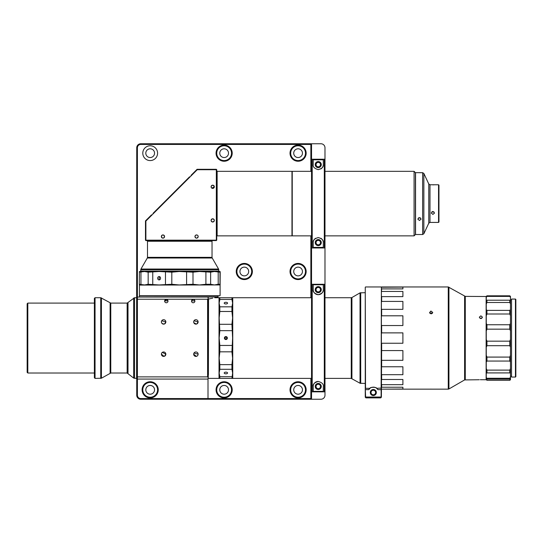 <?xml version="1.0" encoding="UTF-8"?>
<svg xmlns="http://www.w3.org/2000/svg" width="543" height="543" viewBox="0 0 543 543"><rect width="100%" height="100%" fill="white"/><g stroke="black" fill="none" stroke-linecap="round" stroke-linejoin="round"><path stroke-width="0.81" d="M515.85 299.471L515.85 376.652L515.45 377.052L515.45 299.064L515.85 299.471M515.45 299.064L511.547 299.064L511.547 377.052L515.45 377.052M419.454 217.58L417.777 219.06L419.454 220.492L421.137 219.06L419.454 217.58M438.547 184.769L438.547 222.42L438.954 222.019L438.954 185.177L438.547 184.769L429.988 184.769L428.773 183.996L423.852 173.448L422.63 172.674L420.112 172.708M422.63 172.674L422.63 234.522L415.558 234.522L415.558 172.674L421.137 172.674M420.078 172.708L419.427 172.715M418.47 217.865L420.445 217.865M428.773 183.996L428.773 223.2L423.852 233.748L423.852 173.448M432.9 211.519L431.223 213.012L432.9 214.424L434.583 213.012L432.9 211.519L432.255 211.634M438.547 222.42L429.988 222.42L428.773 223.2M433.884 211.804L431.916 211.804L433.884 211.804M434.081 184.81L433.552 184.837M433.531 184.837L432.873 184.851M142.823 271.364L139.422 271.5L139.327 284.274L139.429 284.946L144.553 284.946L139.422 285.082L219.969 284.946M216.705 271.364L144.553 271.5L139.327 272.172M218.164 295.704L218.082 296.688M198.12 354.192A2.22 2.22 0 0 1 195.901 356.412A2.22 2.22 0 0 1 193.681 354.192A2.22 2.22 0 0 1 195.901 351.973A2.22 2.22 0 0 1 198.12 354.192L194.027 353.004M197.509 355.719L196.797 356.222M196.362 356.364L193.681 354.192L193.837 353.384M161.753 320.737L165.846 321.924A2.22 2.22 0 0 1 163.626 324.144A2.22 2.22 0 0 1 161.407 321.924A2.22 2.22 0 0 1 163.626 319.705A2.22 2.22 0 0 1 165.846 321.924L164.515 323.961M164.088 324.096L162.024 323.458M161.447 322.338L161.563 321.11M162.35 352.38L165.846 354.192A2.22 2.22 0 0 1 163.626 356.412A2.22 2.22 0 0 1 161.407 354.192A2.22 2.22 0 0 1 163.626 351.973A2.22 2.22 0 0 1 165.846 354.192L164.522 356.222M164.095 356.364L161.407 354.192L161.563 353.384M194.027 320.737L198.12 321.924A2.22 2.22 0 0 1 195.901 324.144A2.22 2.22 0 0 1 193.681 321.924A2.22 2.22 0 0 1 195.901 319.705A2.22 2.22 0 0 1 198.12 321.924L196.783 323.961M196.356 324.096L193.837 322.739M193.722 322.338L193.837 321.11M164.638 301.08A1.683 1.683 0 0 0 166.321 302.763A1.683 1.683 0 0 0 167.997 301.08A1.683 1.683 0 0 0 166.321 299.403A1.683 1.683 0 0 0 164.638 301.08M194.889 301.08A1.683 1.683 0 0 1 193.213 302.763A1.683 1.683 0 0 1 191.53 301.08A1.683 1.683 0 0 1 193.213 299.403A1.683 1.683 0 0 1 194.889 301.08M158.251 389.826A8.07 8.07 0 0 1 150.18 397.897A8.07 8.07 0 0 1 142.117 389.826A8.07 8.07 0 0 1 150.18 381.756A8.07 8.07 0 0 1 158.251 389.826M157.579 389.826A7.398 7.398 0 0 1 150.18 397.225A7.398 7.398 0 0 1 142.789 389.826A7.398 7.398 0 0 1 150.18 382.428A7.398 7.398 0 0 1 157.579 389.826M139.558 297.048L218.082 296.912L218.082 295.84L139.422 295.84L139.422 296.912M136.734 395.202L137.406 395.202L137.406 376.883L207.596 376.883L208.139 377.446L208.139 378.532L207.596 379.068L137.406 379.068L136.734 378.396L136.734 395.202A4.032 4.032 0 0 0 140.773 399.241L310.861 399.241L310.861 398.569L311.539 398.569L311.539 144.431L140.773 144.431A3.36 3.36 0 0 0 137.406 147.798L136.734 147.798L136.598 378.396L133.673 378.084L127.15 373.021L110.779 373.021L101.419 378.22L95.052 378.396L94.38 377.724L94.38 298.392L95.052 297.72L95.052 378.396M139.558 295.704L219.969 295.704L139.422 295.84M244.302 278.898A7.398 7.398 0 0 1 236.911 271.5A7.398 7.398 0 0 1 244.302 264.102A7.398 7.398 0 0 1 251.701 271.5A7.398 7.398 0 0 1 244.302 278.898M244.302 279.57A8.07 8.07 0 0 1 236.239 271.5A8.07 8.07 0 0 1 244.302 263.43A8.07 8.07 0 0 1 252.373 271.5A8.07 8.07 0 0 1 244.302 279.57M298.093 278.898A7.398 7.398 0 0 1 290.695 271.5A7.398 7.398 0 0 1 298.093 264.102A7.398 7.398 0 0 1 305.485 271.5A7.398 7.398 0 0 1 298.093 278.898M298.093 263.43A8.07 8.07 0 0 0 290.023 271.5A8.07 8.07 0 0 0 298.093 279.57A8.07 8.07 0 0 0 306.157 271.5A8.07 8.07 0 0 0 298.093 263.43M298.093 160.572A7.398 7.398 0 0 1 290.695 153.174A7.398 7.398 0 0 1 298.093 145.775A7.398 7.398 0 0 1 305.485 153.174A7.398 7.398 0 0 1 298.093 160.572M298.093 161.244A8.07 8.07 0 0 1 290.023 153.174A8.07 8.07 0 0 1 298.093 145.103A8.07 8.07 0 0 1 306.157 153.174A8.07 8.07 0 0 1 298.093 161.244M298.093 397.225A7.398 7.398 0 0 1 290.695 389.826A7.398 7.398 0 0 1 298.093 382.428A7.398 7.398 0 0 1 305.485 389.826A7.398 7.398 0 0 1 298.093 397.225M298.093 397.897A8.07 8.07 0 0 1 290.023 389.826A8.07 8.07 0 0 1 298.093 381.756A8.07 8.07 0 0 1 306.157 389.826A8.07 8.07 0 0 1 298.093 397.897M224.137 397.225A7.398 7.398 0 0 1 216.738 389.826A7.398 7.398 0 0 1 224.137 382.428A7.398 7.398 0 0 1 231.528 389.826A7.398 7.398 0 0 1 224.137 397.225M224.137 397.897A8.07 8.07 0 0 1 216.066 389.826A8.07 8.07 0 0 1 224.137 381.756A8.07 8.07 0 0 1 232.207 389.826A8.07 8.07 0 0 1 224.137 397.897M224.137 160.572A7.398 7.398 0 0 1 216.738 153.174A7.398 7.398 0 0 1 224.137 145.775A7.398 7.398 0 0 1 231.528 153.174A7.398 7.398 0 0 1 224.137 160.572M224.137 161.244A8.07 8.07 0 0 1 216.066 153.174A8.07 8.07 0 0 1 224.137 145.103A8.07 8.07 0 0 1 232.207 153.174A8.07 8.07 0 0 1 224.137 161.244M157.579 153.174A7.398 7.398 0 0 1 150.18 160.572A7.398 7.398 0 0 1 142.789 153.174A7.398 7.398 0 0 1 150.18 145.775A7.398 7.398 0 0 1 157.579 153.174M145.809 389.826A4.371 4.371 0 0 0 150.18 394.198A4.371 4.371 0 0 0 154.551 389.826A4.371 4.371 0 0 0 150.18 385.455A4.371 4.371 0 0 0 145.809 389.826M324.986 378.396L351.253 378.396L360.036 383.256L365.256 383.439M351.925 378.58L351.925 297.537L360.036 292.86L365.256 292.677M430.538 311.227L431.033 311.132M430.551 389.134L431.169 389.127M486.27 296.512L465.283 296.376L448.26 286.962L448.26 389.155L381.654 389.155L402.899 389.019L402.899 387.22L381.654 387.22L381.654 384.675L402.899 384.675L402.899 379.489L381.654 379.489L381.654 374.704L402.899 374.704L402.899 366.763L381.654 366.763L381.654 360.314L402.899 360.314L402.899 350.574L381.654 350.574L381.654 343.244L402.899 343.244L402.899 332.873L381.654 332.873L381.39 333.673L381.39 287.233L402.899 287.098L402.899 288.896L381.654 288.896L381.39 292.012M429.886 313.399L431.142 312.883L432.398 313.386M431.142 311.125L429.527 312.51L431.142 313.922L432.751 312.51L431.142 311.125M373.312 387.139A5.376 5.376 0 0 1 376.693 388.326C376.727 386.976 369.892 386.989 369.953 388.326L365.52 388.326L365.256 287.233L365.256 397.211L365.928 397.883L380.718 397.883L381.39 397.211L381.654 343.244M375.607 392.514A2.287 2.287 0 0 0 373.319 390.227A2.287 2.287 0 0 0 371.032 392.514A2.287 2.287 0 0 0 373.319 394.802A2.287 2.287 0 0 0 375.607 392.514M373.319 395.542A3.027 3.027 0 0 0 376.347 392.514A3.027 3.027 0 0 0 373.319 389.487A3.027 3.027 0 0 0 370.292 392.514A3.027 3.027 0 0 0 373.319 395.542M381.39 342.443L381.39 333.673M381.03 397.035L365.615 397.035L380.718 397.381L381.118 396.94L381.39 287.233M479.279 379.74L464.611 379.924L448.932 388.971L448.932 287.145M480.304 379.713L486.134 379.74L486.134 296.376M481.756 318.408L480.019 318.408M480.888 315.836L479.279 317.214L480.888 318.632L482.503 317.214L480.888 315.836M219.162 374.785L219.162 378.396L232.608 378.396L232.608 372.993L232.743 378.396L232.743 297.72L311.539 297.72M226.893 338.058C226.221 339.361 225.549 339.361 224.877 338.058A1.011 1.011 0 0 0 225.881 339.07A1.011 1.011 0 0 0 226.893 338.058A1.011 1.011 0 0 0 225.881 337.047A1.011 1.011 0 0 0 224.877 338.058C225.549 336.755 226.221 336.755 226.893 338.058M224.408 338.058A1.48 1.48 0 0 0 225.881 339.538A1.48 1.48 0 0 0 227.361 338.058A1.48 1.48 0 0 0 225.881 336.579A1.48 1.48 0 0 0 224.408 338.058M225.881 302.281A1.683 0.842 0 0 0 224.205 303.123A1.683 0.842 0 0 0 225.881 303.965A1.683 0.842 0 0 0 227.565 303.123A1.683 0.842 0 0 0 225.881 302.281M225.881 372.152A1.683 0.842 180 0 0 224.205 372.993A1.683 0.842 180 0 0 225.881 373.835A1.683 0.842 180 0 0 227.565 372.993A1.683 0.842 180 0 0 225.881 372.152M208.403 374.785L208.539 299.037L208.403 374.785M231.936 378.396L232.608 372.993L231.936 369.294L231.936 364.631L219.834 364.631L219.162 358.231L219.026 297.72L219.026 378.396L208.539 378.396M208.539 299.037C216.426 297.374 216.426 297.374 208.539 299.037L210.996 298.528M211.247 298.48L212.713 298.161M231.936 364.631L232.608 358.231L232.608 338.058L231.936 324.293L232.608 317.893L232.743 297.72M486.27 379.605L486.942 380.304L509.802 380.304L510.474 379.72L510.474 379.129L486.27 379.129L486.134 379.74M486.27 379.129L486.27 373.285L486.942 372.912L509.802 372.912L510.474 373.285L510.474 362.072L509.802 361.054L486.942 361.054L486.27 362.072L486.27 373.285M486.27 362.072L486.27 347.208L486.942 345.687L509.802 345.687L510.474 347.208L510.474 330.945L509.802 329.167L486.942 329.167L486.27 330.945L486.27 347.208M486.27 330.945L486.27 315.768L486.942 313.997L509.802 313.997L510.474 315.768L510.474 303.985L509.802 302.492L486.942 302.492L486.27 303.985L486.27 309.578L486.942 310.379L486.942 313.997M486.27 303.985L486.27 297.394L486.942 296.397L509.802 296.397L510.474 297.394L510.474 296.397L509.802 295.82L509.802 296.397M100.747 378.396L100.747 297.72L110.779 303.096L127.15 303.096L134.535 297.72L134.535 378.396M145.809 153.174A4.371 4.371 0 0 0 150.18 157.545A4.371 4.371 0 0 0 154.551 153.174A4.371 4.371 0 0 0 150.18 148.802A4.371 4.371 0 0 0 145.809 153.174M219.766 153.174A4.371 4.371 0 0 0 224.137 157.545A4.371 4.371 0 0 0 228.508 153.174A4.371 4.371 0 0 0 224.137 148.802A4.371 4.371 0 0 0 219.766 153.174M293.722 153.174A4.371 4.371 0 0 0 298.093 157.545A4.371 4.371 0 0 0 302.458 153.174A4.371 4.371 0 0 0 298.093 148.802A4.371 4.371 0 0 0 293.722 153.174M293.722 271.5A4.371 4.371 0 0 0 298.093 275.871A4.371 4.371 0 0 0 302.458 271.5A4.371 4.371 0 0 0 298.093 267.129A4.371 4.371 0 0 0 293.722 271.5M239.938 271.5A4.371 4.371 0 0 0 244.302 275.871A4.371 4.371 0 0 0 248.674 271.5A4.371 4.371 0 0 0 244.302 267.129A4.371 4.371 0 0 0 239.938 271.5M219.766 389.826A4.371 4.371 0 0 0 224.137 394.198A4.371 4.371 0 0 0 228.508 389.826A4.371 4.371 0 0 0 224.137 385.455A4.371 4.371 0 0 0 219.766 389.826M293.722 389.826A4.371 4.371 0 0 0 298.093 394.198A4.371 4.371 0 0 0 302.458 389.826A4.371 4.371 0 0 0 298.093 385.455A4.371 4.371 0 0 0 293.722 389.826M219.046 284.946L214.417 284.946L210.63 284.274L210.63 272.172L199.451 271.5L192.996 272.172L179.204 271.5L171.812 272.172L159.113 271.5L148.164 272.172L144.553 271.5M324.307 391.842L324.307 284.274L324.986 284.912L324.986 391.204L324.341 391.842L312.211 391.842L312.211 284.274L311.539 284.912M318.259 291.869A2.22 2.22 0 0 0 320.479 289.65A2.22 2.22 0 0 0 318.259 287.437A2.22 2.22 0 0 0 316.04 289.65A2.22 2.22 0 0 0 318.259 291.869M318.259 388.686A2.22 2.22 0 0 0 320.479 386.467A2.22 2.22 0 0 0 318.259 384.247A2.22 2.22 0 0 0 316.04 386.467A2.22 2.22 0 0 0 318.259 388.686M318.259 166.823A2.22 2.22 0 0 0 320.479 164.604A2.22 2.22 0 0 0 318.259 162.384A2.22 2.22 0 0 0 316.04 164.604A2.22 2.22 0 0 0 318.259 166.823M311.539 235.866L292.243 235.866L292.243 171.323L311.539 171.323M414.078 203.598L414.078 171.323L415.422 172.674L415.422 234.522L414.078 235.866L414.078 203.598M318.259 244.812A2.22 2.22 0 0 0 320.479 242.592A2.22 2.22 0 0 0 318.259 240.373A2.22 2.22 0 0 0 316.04 242.592A2.22 2.22 0 0 0 318.259 244.812M321.286 289.65A3.027 3.027 0 0 0 318.259 286.629A3.027 3.027 0 0 0 315.232 289.65A3.027 3.027 0 0 0 318.259 292.677A3.027 3.027 0 0 0 321.286 289.65M315.232 386.467A3.027 3.027 0 0 1 318.259 383.439A3.027 3.027 0 0 1 321.286 386.467A3.027 3.027 0 0 1 318.259 389.487A3.027 3.027 0 0 1 315.232 386.467M27.15 303.768L27.15 372.349L27.822 373.021L27.822 303.096L27.15 303.768M94.38 303.096L27.822 303.096M94.38 373.021L27.822 373.021M291.971 203.598L291.971 235.866L217.146 235.866L217.146 171.323L291.971 171.323L291.971 203.598M212.035 257.341L212.218 258.013L147.316 258.013L147.492 257.341L212.035 257.341L212.035 241.248L147.492 241.248L148.164 240.576M324.307 247.968L324.307 159.228L312.211 159.228L324.347 159.228L324.986 159.859L324.986 247.336L324.347 247.968L312.211 247.968L312.211 159.228L311.539 159.859M195.521 235.316L194.957 236.538A1.615 1.615 0 0 0 196.573 238.153A1.615 1.615 0 0 0 198.188 236.538A1.615 1.615 0 0 0 196.573 234.929A1.615 1.615 0 0 0 194.957 236.538C195.996 238.669 197.068 238.669 198.188 236.538L198.147 236.198M211.784 188.109L214.322 186.792C213.189 184.763 212.116 184.763 211.091 186.792A1.615 1.615 0 0 0 212.707 188.401A1.615 1.615 0 0 0 214.322 186.792A1.615 1.615 0 0 0 212.707 185.177A1.615 1.615 0 0 0 211.091 186.792L211.532 187.898M212.707 218.788A1.615 1.615 0 0 0 211.091 220.404A1.615 1.615 0 0 0 212.707 222.019A1.615 1.615 0 0 0 214.322 220.404A1.615 1.615 0 0 0 212.707 218.788C210.582 219.949 210.582 221.021 212.707 222.019C214.838 220.913 214.838 219.834 212.707 218.788M161.346 236.538A1.615 1.615 0 0 0 162.954 238.153A1.615 1.615 0 0 0 164.57 236.538A1.615 1.615 0 0 0 162.954 234.929A1.615 1.615 0 0 0 161.346 236.538C162.466 238.669 163.538 238.669 164.57 236.538C163.402 234.413 162.33 234.413 161.346 236.538M151.517 214.865L145.483 220.899L145.483 237.63L145.884 237.467L145.884 221.069L145.483 220.899M189.548 176.828L153.004 213.379M157.667 278.226A1.683 1.446 -90 0 0 160.558 278.226A1.683 1.446 -90 0 0 157.667 278.226M159.785 276.733L158.916 278.226L159.669 279.774M220.078 278.226L220.098 276.543L220.078 278.226M321.286 164.604A3.027 3.027 0 0 0 318.259 161.576A3.027 3.027 0 0 0 315.232 164.604A3.027 3.027 0 0 0 318.259 167.631A3.027 3.027 0 0 0 321.286 164.604M315.232 242.592A3.027 3.027 0 0 1 318.259 239.565A3.027 3.027 0 0 1 321.286 242.592A3.027 3.027 0 0 1 318.259 245.619A3.027 3.027 0 0 1 315.232 242.592M140.773 271.1L218.761 271.1L140.773 271.1L140.773 269.708L218.761 269.708L218.578 269.036L140.949 269.036L147.316 258.013M137.406 147.798L137.406 297.048L207.596 297.048L208.268 297.72L207.596 297.048L218.082 296.912M313.216 159.798L313.216 164.604L313.216 159.798L323.302 159.798L323.302 164.604A5.043 5.043 0 0 1 320.804 168.954M323.302 159.798L323.302 164.604C323.716 166.898 322.026 168.574 318.239 169.647C314.478 168.561 312.802 166.877 313.216 164.604M315.721 238.234A5.043 5.043 0 0 0 313.216 242.592L313.216 247.398L323.302 247.398L323.302 242.592C323.716 240.318 322.04 238.635 318.279 237.549C314.492 238.621 312.802 240.298 313.216 242.592L313.216 247.398M320.818 238.248A5.043 5.043 0 0 1 323.302 242.592L323.302 247.398M220.105 271.5L214.417 271.5L210.63 272.172M312.211 247.968L311.539 247.336M220.098 271.5L220.2 272.172L220.098 271.5L219.996 272.172L214.417 271.5M145.884 221.069L197.238 169.715L216.738 169.715L216.338 169.307L216.338 240.576L216.738 240.169L145.476 240.169L145.877 240.576L145.884 237.467M198.046 235.886L197.7 235.384M197.218 235.058L195.785 235.133M216.338 169.307L197.075 169.307L197.238 169.715M197.075 169.307L191.034 175.348M218.205 272.172L218.205 284.274L214.417 284.946L199.451 284.946L192.996 284.274L179.204 284.946L171.812 284.274L159.113 284.946L148.164 284.274L144.553 284.946L139.327 284.274M220.2 272.172L220.098 284.946L219.996 284.274L218.205 284.274M219.996 284.274L219.996 272.172M220.2 284.274L220.098 284.946L214.417 284.946M140.942 272.172L140.942 284.274M148.164 272.172L148.164 284.274M152.759 272.172L152.759 284.274M165.466 272.172L165.466 284.274M171.812 272.172L171.812 284.274M186.602 272.172L186.602 284.274M192.996 272.172L192.996 284.274M205.906 272.172L205.906 284.274L199.451 284.946L144.553 284.946M210.63 284.274L205.906 284.274M216.738 240.169L216.738 169.715M213.806 169.307L214.186 169.307M145.483 221.069L145.476 240.169M145.476 238.017L145.877 237.617M145.877 240.576L216.338 240.576M323.302 284.749L323.302 289.65A5.043 5.043 0 0 1 318.259 294.693A5.043 5.043 0 0 1 313.216 289.65L313.216 284.749L323.302 284.749L323.302 289.65C323.791 291.856 322.114 293.532 318.266 294.693C314.411 293.532 312.727 291.856 313.216 289.65L313.216 284.749M318.252 381.424A5.043 5.043 0 0 0 313.216 386.467L313.216 391.367L323.302 391.367L323.302 386.467C323.791 384.261 322.108 382.584 318.252 381.424C314.404 382.584 312.727 384.261 313.216 386.467L313.216 391.367M323.302 391.367L323.302 386.467M312.211 391.842L311.539 391.204M324.307 284.274L312.211 284.274L324.307 284.274M324.986 247.336L324.986 284.912M311.539 144.431L310.861 143.759L140.773 143.759L140.773 144.431M310.861 171.323L310.861 143.759L320.947 143.759A4.032 4.032 0 0 1 324.986 147.798L324.986 159.859M232.608 372.993L232.608 358.231L231.936 351.823L232.608 338.058L232.608 317.893L231.936 311.485L219.834 311.485L219.834 306.822L219.162 303.123L219.162 297.72L232.608 297.72L232.608 303.123L231.936 299.424L219.834 299.424L219.834 297.72M232.608 358.231L232.608 338.058M231.936 345.457L219.834 345.457L219.162 338.058L219.834 330.66L219.162 317.893L219.834 311.485M231.936 351.823L219.834 351.823L219.834 345.457M231.936 376.693L219.834 376.693L219.162 372.993L219.162 358.231L219.834 351.823M231.936 324.293L219.834 324.293M231.936 330.66L219.834 330.66M219.834 378.396L219.834 376.693M219.162 372.993L219.834 369.294L219.834 364.631M231.936 369.294L219.834 369.294M231.936 311.485L231.936 306.822L232.608 303.123M231.936 306.822L219.834 306.822M219.162 303.123L219.834 299.424M231.936 299.424L231.936 297.72M372.518 387.2A5.376 5.376 0 0 0 369.953 388.326L368.772 389.65A5.376 5.376 0 0 1 369.423 388.815M381.39 388.062L376.693 388.326L377.874 389.65L381.39 389.65M365.256 388.062L365.615 397.035M351.925 297.537L351.253 297.72L351.253 378.396M365.928 397.381L365.928 397.883M380.718 397.381L380.718 397.883L381.39 397.211M448.26 389.155L448.932 388.971M381.39 384.105L381.654 384.675M381.39 373.964L381.654 374.704M381.654 366.763L381.39 367.244M381.39 359.5L381.654 360.314M381.654 350.574L381.39 351.253M381.654 332.873L381.654 325.542L402.899 325.542L402.899 315.802L381.654 315.802L381.39 316.617M381.39 324.863L381.654 325.542M381.654 315.802L381.654 309.354L402.899 309.354L402.899 301.413L381.654 301.413L381.39 302.152M381.39 308.872L381.654 309.354M381.654 301.413L381.654 296.627L402.899 296.627L402.899 291.442L381.654 291.442M324.986 391.204L324.986 395.202A4.032 4.032 0 0 1 320.947 399.241L310.861 399.241L311.539 398.569M136.734 147.798A4.032 4.032 0 0 1 140.773 143.759M208.003 399.241L208.003 398.569L310.861 398.569L310.861 378.396M310.861 297.72L310.861 235.866M136.734 297.856L136.734 299.498L136.734 297.72L137.406 297.048L137.406 299.234L136.734 299.498L136.734 376.618L137.406 376.883L137.406 299.234L207.596 299.234L208.139 298.67L208.139 297.584M137.406 395.202A3.36 3.36 0 0 0 140.773 398.569L208.003 398.569L208.003 378.668M169.328 297.048L190.199 297.048M136.734 378.396L136.734 376.618M207.596 297.048L208.268 297.72L208.139 298.67M208.139 377.446L208.139 378.532M194.557 300.075L194.041 299.621M193.749 299.492L191.984 299.926M191.706 300.333L191.57 300.727M167.963 300.727L167.115 299.6M166.884 299.498L164.678 300.727M194.876 300.876L191.543 300.876M167.984 300.876L164.651 300.876M207.596 376.883L207.596 299.234M208.268 377.392L208.268 298.725M422.63 234.522L423.852 233.748M486.27 323.39L486.942 324.755L486.942 329.167M486.942 324.755L509.802 324.755L510.474 323.39L510.474 315.768M486.27 309.578L486.27 315.768M486.942 310.379L509.802 310.379L510.474 309.578M486.27 300.096L486.942 300.218L486.942 302.492M486.942 300.218L509.802 300.218L510.474 300.096L510.474 297.394M486.942 296.397L486.942 295.82L486.27 296.397L486.27 297.394M486.942 295.82L509.802 295.82M486.27 377.08L486.942 379.469M486.942 378.267L509.802 378.267L510.474 377.08L510.474 373.285M486.27 368.493L486.942 370.116L486.942 372.912M486.942 370.116L509.802 370.116L510.474 368.493M486.27 355.278L486.942 357.084L486.942 361.054M486.942 357.084L509.802 357.084L510.474 355.278L510.474 347.208M486.27 339.443L486.942 341.16L486.942 345.687M486.942 341.16L509.802 341.16L510.474 339.443M509.802 324.755L509.802 329.167M509.802 310.379L509.802 313.997M510.474 330.945L510.474 323.39M510.474 362.072L510.474 355.278M510.474 379.129L510.474 377.08M510.474 303.985L510.474 300.096M509.802 300.218L509.802 302.492M509.802 378.267L509.802 379.469M509.802 370.116L509.802 372.912M509.802 357.084L509.802 361.054M509.802 341.16L509.802 345.687M429.988 184.769L429.988 222.42M360.708 383.439L360.708 292.677M360.036 292.86L360.036 383.256M464.611 296.193L464.611 379.924M465.283 379.74L465.283 296.376M128.012 302.784L128.012 373.333M133.673 298.032L133.673 378.084M127.15 303.096L127.15 373.021M110.779 303.096L110.779 373.021M110.107 302.919L110.107 373.197M101.419 378.22L101.419 297.903M365.256 389.65L368.772 389.65M140.773 398.569L140.773 399.241M510.474 299.872L511.547 299.872M365.52 286.962L381.118 286.962M324.986 297.72L351.253 297.72M219.026 297.72L214.743 297.72L216.996 297.048M139.422 295.568L139.422 285.082M324.986 171.323L414.078 171.323M216.738 235.465L217.146 235.866M147.492 257.341L147.492 241.248M218.761 271.1L218.761 269.708M140.773 269.708L140.949 269.036M212.218 258.013L218.578 269.036M216.738 171.731L217.146 171.323M211.363 240.576L212.035 241.248M100.747 297.72L95.052 297.72M324.986 235.866L414.078 235.866M220.105 295.568L220.105 285.082M232.743 378.396L311.539 378.396M448.26 286.962L381.654 286.962M136.598 297.72L134.535 297.72M510.474 376.245L511.547 376.245"/></g></svg>
